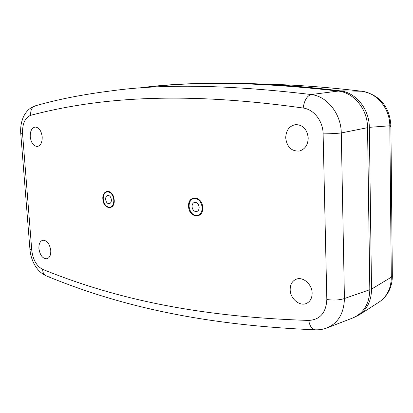 <?xml version="1.0" encoding="UTF-8"?>
<svg xmlns="http://www.w3.org/2000/svg" width="413" height="413" viewBox="0 0 413 413"><rect width="100%" height="100%" fill="white"/><g stroke="black" fill="none" stroke-linecap="round" stroke-linejoin="round"><path stroke-width="0.62" d="M114.22 200.047C115.119 210.79 103.214 209.577 102.852 199.076C101.949 190.109 111.427 188.436 113.751 197.342L114.22 200.047M202.68 207.584C203.495 219.535 188.767 218.033 188.602 206.381C187.626 194.631 202.411 195.638 202.68 207.584M285.703 137.875C286.958 147.069 291.511 151.457 299.363 151.034C305.006 149.325 307.959 144.973 308.227 137.978C307.153 129.305 302.956 124.84 295.636 124.587C289.322 125.898 286.013 130.327 285.703 137.875M30.237 136.76C31.156 143.043 33.572 146.274 37.485 146.465C40.742 145.541 42.312 142.325 42.198 136.817C41.326 130.689 38.992 127.431 35.203 127.049C31.765 127.839 30.113 131.076 30.237 136.76M38.905 248.574C40.061 255.492 42.792 258.889 47.097 258.765C49.694 257.753 50.918 255.002 50.758 250.51C49.653 243.737 46.999 240.309 42.797 240.227C40.035 241.135 38.739 243.918 38.905 248.574M290.174 289.627C290.127 298.749 300.034 306.978 306.864 303.235C310.354 301.325 312.109 297.99 312.145 293.215C312.197 284.371 302.977 276.359 296.281 279.193C292.249 280.938 290.215 284.412 290.174 289.627M42.663 269.364C108.294 295.92 188.803 316.575 308.702 320.426C320.054 319.77 326.1 312.801 326.828 299.523L323.116 133.869C323.012 121.045 313.849 109.331 303.173 108.041C177.745 90.406 94.804 98.485 30.774 115.279C24.956 117.674 22.219 123.859 22.565 133.827L31.749 250.149C32.932 259.715 36.571 266.117 42.663 269.364C42.725 272.719 43.974 274.919 46.406 275.951L49.441 276.127M326.828 299.523C333.797 300.457 339.662 300.122 344.427 298.516C343.993 313.178 338.257 322.951 327.215 327.839L352.594 318.046M22.565 133.827L20.769 133.678C20.289 127.632 21.187 122.005 23.469 116.812C26.158 111.112 30.242 107.411 35.714 105.718C58.006 99.347 83.111 94.412 111.03 90.912C162.686 83.627 229.406 84.835 311.206 94.536C327.091 96.229 341.066 113.709 341.277 132.945L344.427 298.516L369.821 289.704C369.444 303.694 363.781 313.111 352.836 317.953M369.821 289.704L367.549 127.689L341.277 132.945C336.342 133.507 330.286 133.812 323.116 133.869M303.173 108.041C304.314 100.349 306.988 95.847 311.206 94.536L338.268 91.067C353.936 92.636 367.575 109.228 367.549 127.689M338.268 91.067C257.185 81.841 190.605 80.85 138.531 88.088M20.774 133.714L29.927 249.215L31.749 250.149M308.702 320.426C309.812 326.291 312.052 329.419 315.424 329.822L315.424 329.822C319.755 329.92 323.684 329.259 327.215 327.839M35.714 105.718C31.925 107.065 30.278 110.25 30.774 115.279M378.463 302.476L379.408 301.872C387.193 296.327 391.157 288.098 391.302 277.19L389.815 126.027C389.975 108.516 376.852 92.703 361.483 91.216L361.003 91.154C327.519 87.215 296.756 84.918 268.718 84.262M353.574 317.649L359.387 314.752C367.338 309.074 371.385 300.525 371.535 289.11L391.302 277.19L392.345 276.158C392.169 287.267 387.859 295.837 379.408 301.872L359.387 314.752M150.528 86.756C178.209 83.772 209.303 82.662 243.804 83.431C272.854 84.097 304.949 86.565 340.09 90.829L361.747 91.232C377.064 93.994 389.604 104.35 390.894 125.712L369.315 127.338C369.346 108.996 355.789 92.398 340.09 90.829M369.315 127.338L371.535 289.11M390.889 125.666L390.899 126.27L389.82 126.559M392.345 275.982L392.34 275.626L391.297 276.684M105.63 199.314C106.079 202.256 107.308 203.723 109.321 203.717C110.725 203.273 111.412 201.967 111.381 199.804C110.932 196.867 109.708 195.395 107.71 195.39C106.291 195.829 105.594 197.135 105.63 199.314M113.823 200.011C112.997 194.616 110.751 191.906 107.086 191.88C104.453 192.685 103.173 195.096 103.235 199.107C104.071 204.523 106.337 207.223 110.044 207.202C112.615 206.381 113.874 203.986 113.823 200.011M192.035 206.676C192.556 210.057 194.1 211.688 196.665 211.57C198.317 211.017 199.149 209.587 199.159 207.285C198.643 203.914 197.109 202.272 194.559 202.37C192.881 202.917 192.04 204.352 192.035 206.676M202.184 207.543C201.234 201.348 198.426 198.328 193.754 198.493C190.641 199.489 189.082 202.138 189.077 206.423C190.037 212.659 192.886 215.653 197.626 215.416C200.646 214.393 202.169 211.766 202.184 207.543M110.4 207.135L110.808 207.569M281.351 84.675C305.997 85.625 332.63 87.788 361.261 91.175L361.003 91.154M390.899 126.228L392.34 275.445M295.904 124.566L295.636 124.587M29.942 249.375C30.892 260.773 36.793 271.558 45.988 275.776M46.406 275.951C112.899 303.292 194.409 324.757 315.196 329.811M361.261 91.175L361.747 91.232M110.044 207.202L112.006 206.82"/></g></svg>
